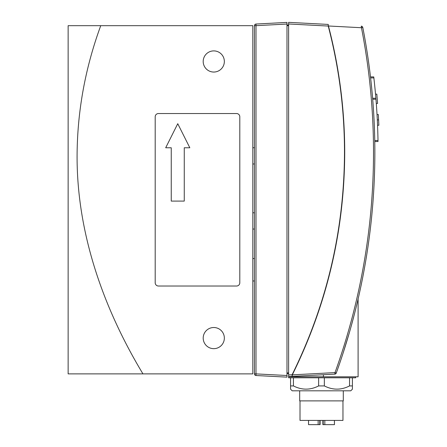 <?xml version="1.0" encoding="UTF-8"?>
<svg xmlns="http://www.w3.org/2000/svg" width="447" height="447" viewBox="0 0 447 447"><rect width="100%" height="100%" fill="white"/><g stroke="black" fill="none" stroke-linecap="round" stroke-linejoin="round"><path stroke-width="0.67" d="M252.823 229.009L254.449 229.065L252.823 229.009M254.449 147.711L252.823 147.767L254.449 147.711M255.991 375.514A1.626 1.626 0 0 1 254.449 373.888L255.991 373.888L255.991 375.514L286.991 377.139L255.991 375.514M255.991 24.043L255.991 25.669L254.449 25.669A1.626 1.626 0 0 1 255.991 24.043L286.991 22.417L286.991 24.043L255.991 25.669L255.991 373.888L286.991 375.514L286.991 24.043M254.449 25.669L254.449 373.888M286.991 377.139L286.991 375.514M355.656 376.81L355.656 377.788L288.622 377.788L288.622 376.558L292.131 376.374L292.31 374.849L334.999 372.608L292.31 374.849C327.014 304.552 344.481 230.361 344.721 152.265C344.698 109.509 339.273 67.419 328.45 25.993L361.461 27.731L361.271 26.155A1.626 1.626 0 0 1 362.785 27.468A650.86 650.86 0 0 1 336.261 373.061A1.626 1.626 0 0 1 334.82 374.133L334.999 372.608A649.513 649.513 0 0 0 361.461 27.731L362.785 27.468M377.592 103.436L376.29 103.436L377.592 103.436L376.832 94.133L375.525 94.133L375.877 98.256A654.112 654.112 0 0 0 373.871 77.89L373.759 76.912L373.871 77.89L373.759 76.912L370.479 76.912L373.759 76.912L370.479 76.912L370.245 74.917M377.324 120.193L377.279 119.215M377.313 119.897L377.553 125.266L378.86 125.266L378.33 114.527L377.022 114.527L377.313 119.897L378.615 119.897M362.808 276.916L362.321 279.392M374.491 174.19L374.435 175.699M374.77 141.537L378.022 141.537L378.006 140.559A654.112 654.112 0 0 0 375.961 99.234L375.877 98.256L372.614 98.256L372.345 95.105M378.022 141.537L378.011 140.621M370.256 74.99L370.099 73.682M362.618 277.894L362.511 278.436M362.098 280.504L362.221 279.895M374.776 141.945L374.815 144.778L374.754 140.554L378.006 140.559M328.266 25.244L328.26 24.429L328.232 26.055L288.622 23.976L288.622 22.35L288.622 23.166M337.105 370.708L339.575 363.651M341.81 357.024L342.849 353.862M343.229 352.689L345.078 346.889M354.667 313.135L351.247 325.997M352.951 319.722L354.728 312.894M355.007 311.777L356.913 304.055M356.985 303.742L357.326 302.306M357.622 301.054L356.952 303.893M356.862 304.267L355.086 311.481M349.314 332.819L343.218 352.728M342.866 353.812L341.799 357.058M339.586 363.623L338.463 366.864M328.26 24.429L288.622 22.35M334.82 374.133L292.131 376.374L292.103 374.748C326.779 304.48 344.24 230.322 344.492 152.265C344.475 109.526 339.049 67.458 328.232 26.055M358.097 299.015L358.097 376.81L288.622 376.81M292.131 376.374L292.103 374.748L288.622 374.932L288.622 23.976M288.622 376.558L288.622 374.932M288.622 25.021L286.991 25.082L288.622 25.021M288.622 373.558L286.991 373.502M290.572 389.181L290.572 385.923L290.572 389.181L292.198 390.807L350.778 390.807L352.404 389.181L352.404 377.788L349.548 377.788L349.548 385.923L352.404 385.923M318.633 385.923L324.343 385.923L324.343 377.788L318.633 377.788L318.633 385.923C310.257 390.203 301.854 390.203 293.428 385.923L293.428 377.788L290.572 377.788L290.572 385.923L293.428 385.923M349.548 385.923C341.173 390.203 332.769 390.203 324.343 385.923M308.57 420.42L308.531 424.65L320.108 424.65L320.108 420.42L320.108 424.65M322.874 424.65L322.874 420.42L322.874 424.65L334.451 424.65L334.406 420.42M319.778 424.65L319.778 420.42M323.198 420.42L323.198 424.65M334.451 420.42L334.451 424.65L334.451 420.42M300.01 400.892L300.01 420.42L342.966 420.42L342.966 400.892M299.686 390.807L299.686 400.892L343.29 400.892L343.29 390.807M184.265 201.089L184.265 147.773L189.824 147.773L177.755 123.702L165.692 147.773L171.246 147.773L171.246 201.089L184.265 201.089M239.804 282.761L239.804 116.796A3.252 3.252 0 0 0 236.552 113.538L158.45 113.538A3.252 3.252 0 0 0 155.193 116.796L155.193 282.761A3.252 3.252 0 0 0 158.45 286.019L236.552 286.019A3.252 3.252 0 0 0 239.804 282.761M203.195 338.088A10.577 10.577 0 0 0 213.772 348.66A10.577 10.577 0 0 0 224.349 338.088A10.577 10.577 0 0 0 213.772 327.511A10.577 10.577 0 0 0 203.195 338.088M203.195 61.474A10.577 10.577 0 0 0 213.772 72.045A10.577 10.577 0 0 0 224.349 61.474A10.577 10.577 0 0 0 213.772 50.897A10.577 10.577 0 0 0 203.195 61.474M100.743 25.675L68.14 25.675L68.14 373.882L142.951 373.882C103.045 307.681 76.817 232.49 77.085 155.847C77.281 111.515 85.165 68.128 100.743 25.675L252.823 25.675L252.823 373.882L142.951 373.882M254.449 163.982L252.823 163.982M254.449 212.794L252.823 212.794M370.597 77.89L373.871 77.89M372.692 99.234L375.961 99.234M336.261 373.061L334.999 372.608M323.404 374.731L323.404 376.81M288.622 25.675L286.991 25.675M288.622 372.904L286.991 372.904M324.824 420.42L324.824 424.65M318.152 424.65L318.152 420.42M252.823 280.973L254.449 280.973M252.823 258.517L254.449 258.517M308.531 420.42L308.531 424.65"/></g></svg>

